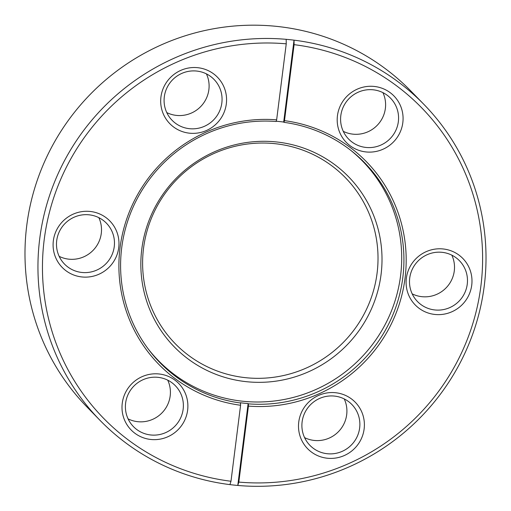 <?xml version="1.0" encoding="UTF-8"?>
<svg xmlns="http://www.w3.org/2000/svg" width="511" height="511" viewBox="0 0 511 511"><rect width="100%" height="100%" fill="white"/><g stroke="black" fill="none" stroke-linecap="round" stroke-linejoin="round"><path stroke-width="0.77" d="M364.132 428.953A33.272 32.602 -44.3 0 1 327.308 458.226A33.272 32.602 -44.3 0 1 298.756 422.003A33.272 32.602 -44.3 0 1 335.58 392.729A33.272 32.602 -44.3 0 1 364.132 428.953M302.122 421.85A29.28 28.693 135.7 0 0 309.934 445.362A29.28 28.693 135.7 0 0 339.968 452.235A29.28 28.693 135.7 0 0 359.648 427.963A29.28 28.693 135.7 0 0 351.836 404.457A29.28 28.693 135.7 0 0 321.802 397.577A29.28 28.693 135.7 0 0 302.122 421.85M344.229 398.912A29.28 28.693 -44.3 0 1 346.688 414.683A29.28 28.693 -44.3 0 1 304.582 437.62M471.73 285.183A33.272 32.602 -44.3 0 1 434.906 314.457A33.272 32.602 -44.3 0 1 406.354 278.24A33.272 32.602 -44.3 0 1 443.178 248.966A33.272 32.602 -44.3 0 1 471.73 285.183M409.72 278.086A29.28 28.693 135.7 0 0 417.538 301.592A29.28 28.693 135.7 0 0 447.572 308.472A29.28 28.693 135.7 0 0 467.252 284.199A29.28 28.693 135.7 0 0 459.434 260.693A29.28 28.693 135.7 0 0 429.4 253.814A29.28 28.693 135.7 0 0 409.72 278.086M451.826 255.149A29.28 28.693 -44.3 0 1 454.285 270.919A29.28 28.693 -44.3 0 1 412.179 293.857M402.821 122.666A33.272 32.602 -44.3 0 1 365.997 151.939A33.272 32.602 -44.3 0 1 337.452 115.722A33.272 32.602 -44.3 0 1 374.276 86.448A33.272 32.602 -44.3 0 1 402.821 122.666M340.818 115.569A29.28 28.693 135.7 0 0 348.63 139.075A29.28 28.693 135.7 0 0 378.664 145.954A29.28 28.693 135.7 0 0 398.344 121.682A29.28 28.693 135.7 0 0 390.532 98.169A29.28 28.693 135.7 0 0 360.498 91.297A29.28 28.693 135.7 0 0 340.818 115.569M382.924 92.632A29.28 28.693 -44.3 0 1 385.377 108.402A29.28 28.693 -44.3 0 1 343.271 131.333M226.316 103.912A33.272 32.602 -44.3 0 1 189.498 133.186A33.272 32.602 -44.3 0 1 160.946 96.969A33.272 32.602 -44.3 0 1 197.77 67.695A33.272 32.602 -44.3 0 1 226.316 103.912M164.312 96.815A29.28 28.693 135.7 0 0 172.124 120.321A29.28 28.693 135.7 0 0 202.158 127.201A29.28 28.693 135.7 0 0 221.838 102.928A29.28 28.693 135.7 0 0 214.026 79.422A29.28 28.693 135.7 0 0 183.992 72.543A29.28 28.693 135.7 0 0 164.312 96.815M206.418 73.878A29.28 28.693 -44.3 0 1 208.878 89.649A29.28 28.693 -44.3 0 1 166.771 112.586M118.718 247.682A33.272 32.602 -44.3 0 1 81.901 276.956A33.272 32.602 -44.3 0 1 53.348 240.732A33.272 32.602 -44.3 0 1 90.172 211.458A33.272 32.602 -44.3 0 1 118.718 247.682M56.715 240.579A29.28 28.693 135.7 0 0 64.527 264.091A29.28 28.693 135.7 0 0 94.561 270.971A29.28 28.693 135.7 0 0 114.24 246.692A29.28 28.693 135.7 0 0 106.429 223.186A29.28 28.693 135.7 0 0 76.395 216.306A29.28 28.693 135.7 0 0 56.715 240.579M98.821 217.641A29.28 28.693 -44.3 0 1 101.28 233.412A29.28 28.693 -44.3 0 1 59.174 256.35M187.626 410.199A33.272 32.602 -44.3 0 1 150.802 439.473A33.272 32.602 -44.3 0 1 122.257 403.249A33.272 32.602 -44.3 0 1 159.074 373.975A33.272 32.602 -44.3 0 1 187.626 410.199M125.623 403.096A29.28 28.693 135.7 0 0 133.435 426.608A29.28 28.693 135.7 0 0 163.469 433.488A29.28 28.693 135.7 0 0 183.149 409.209A29.28 28.693 135.7 0 0 175.337 385.703A29.28 28.693 135.7 0 0 145.303 378.823A29.28 28.693 135.7 0 0 125.623 403.096M167.729 380.165A29.28 28.693 -44.3 0 1 170.182 395.929A29.28 28.693 -44.3 0 1 128.076 418.867M423.875 104.353L410.908 91.073A226.239 221.704 135.7 0 0 178.824 37.923A226.239 221.704 135.7 0 0 26.757 225.492A226.239 221.704 135.7 0 0 87.126 407.146L100.092 420.425A226.239 221.704 -44.3 0 1 39.717 238.778A226.239 221.704 -44.3 0 1 286.186 39.328A226.239 221.704 -44.3 0 1 294.029 40.165A226.239 221.704 -44.3 0 1 423.875 104.353A226.239 221.704 -44.3 0 1 484.243 286.007A226.239 221.704 -44.3 0 1 237.781 485.45A226.239 221.704 -44.3 0 1 229.931 484.62A226.239 221.704 -44.3 0 1 100.092 420.425M284.493 120.653A145.06 142.147 -44.3 0 1 405.051 278.099A145.06 142.147 -44.3 0 1 248.429 406.098L238.829 482.09A222.247 217.788 135.7 0 0 480.877 286.154A222.247 217.788 135.7 0 0 294.093 44.661L284.493 120.653L283.963 122.333L283.688 122.052A143.061 140.193 135.7 0 0 276.202 121.248M276.643 119.823L286.243 43.831A222.247 217.788 135.7 0 0 44.195 239.761A222.247 217.788 135.7 0 0 230.985 481.253L240.585 405.261A145.06 142.147 -44.3 0 1 120.028 247.816A145.06 142.147 -44.3 0 1 276.643 119.823L276.119 121.503A143.061 140.193 135.7 0 0 121.714 247.739A143.061 140.193 135.7 0 0 159.892 362.612A143.061 140.193 135.7 0 0 240.553 403.013L240.279 402.732A143.061 140.193 135.7 0 0 248.122 403.562L248.403 403.85A143.061 140.193 135.7 0 0 402.809 277.607A143.061 140.193 135.7 0 0 364.63 162.741A143.061 140.193 135.7 0 0 283.963 122.333M229.931 484.62L230.985 481.253M154.801 357.106A143.061 140.193 135.7 0 0 156.34 358.492M360.606 159.087A143.061 140.193 135.7 0 0 359.252 157.522M283.688 122.052L294.029 40.165L294.093 44.661M238.829 482.09L237.781 485.45L248.122 403.562M286.243 43.831L286.186 39.328M248.403 403.85L248.429 406.098M240.585 405.261L240.553 403.013M172.367 182.382A121.771 119.325 -44.3 0 1 342.728 171.179A121.771 119.325 -44.3 0 1 350.482 341.259A121.771 119.325 -44.3 0 1 180.127 352.462A121.771 119.325 -44.3 0 1 172.367 182.382M173.382 183.136A118.865 116.482 -44.3 0 1 339.674 172.207A118.865 116.482 -44.3 0 1 347.25 338.225A118.865 116.482 -44.3 0 1 180.958 349.16A118.865 116.482 -44.3 0 1 173.382 183.136M351.063 150.573A142.729 139.867 -44.3 0 1 362.497 161.029A142.729 139.867 -44.3 0 1 364.752 353.848A142.729 139.867 -44.3 0 1 158.231 360.434A142.729 139.867 -44.3 0 1 148.049 348.751M158.231 360.434L153.453 355.541M362.497 161.029L357.719 156.136"/></g></svg>
